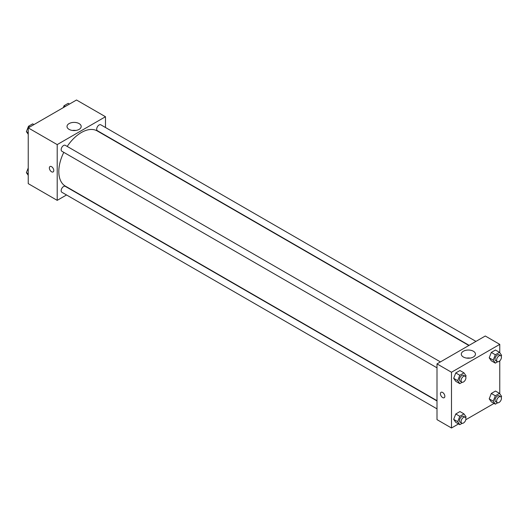 <?xml version="1.0" encoding="UTF-8"?>
<svg xmlns="http://www.w3.org/2000/svg" width="528" height="528" viewBox="0 0 528 528"><rect width="100%" height="100%" fill="white"/><g stroke="black" fill="none" stroke-linecap="round" stroke-linejoin="round"><path stroke-width="0.79" d="M66.535 194.964L57.202 200.356L28.235 183.632L28.235 127.882L76.514 100.003L105.481 116.728L105.481 127.505M69.089 123.592A7.088 4.092 180 0 1 76.811 122.707A7.088 4.092 180 0 1 81.187 126.489A7.088 4.092 180 0 1 74.098 130.574A7.088 4.092 180 0 1 67.01 126.489A7.088 4.092 180 0 1 69.089 123.592M57.202 200.356L57.202 144.606L28.235 127.882M57.202 144.606L105.481 116.728M75.814 130.456A7.088 4.092 0 0 0 72.382 130.456M50.002 166.518A3.128 1.808 -120 0 0 49.526 169.026A3.128 1.808 -120 0 0 51.566 171.785A3.128 1.808 60 0 1 49.52 169.026A3.128 1.808 60 0 1 50.002 166.518A3.128 1.808 60 0 1 53.13 168.326A3.128 1.808 60 0 1 53.13 171.937A3.128 1.808 60 0 1 51.566 171.785A3.128 1.808 -120 0 0 53.13 171.937M440.418 361.911L65.281 145.325A3.412 1.973 120 0 0 61.868 147.299A3.412 1.973 120 0 0 61.868 151.239L437.006 367.825M437.006 400.97L65.281 186.358A3.412 1.973 120 0 0 62.647 187.275A3.412 1.973 120 0 0 61.156 190.707A3.412 1.973 120 0 0 61.868 192.271L437.006 408.857M475.952 341.398L100.815 124.813A3.412 1.973 120 0 0 98.182 125.723A3.412 1.973 120 0 0 96.69 129.162A3.412 1.973 120 0 0 97.403 130.726L469.121 345.338M63.796 152.354A31.865 18.394 120 0 0 58.806 171.547A31.865 18.394 120 0 0 65.406 186.14L437.006 400.673M468.871 345.484L97.271 130.951A31.865 18.394 120 0 0 67.208 146.441M458.522 423.931L451.486 427.997L437.006 419.635L437.006 363.884L485.285 336.006L499.765 344.368L499.765 352.711M465.788 419.734L494.056 403.418M453.677 378.338L455.77 381.315L453.677 378.338L455.77 372.953L453.677 378.338L457.703 380.662L459.796 375.276L463.973 372.86L466.066 375.83L465.703 376.774M459.954 370.537L455.77 372.953L459.954 370.537L463.973 372.86M489.212 357.826L491.304 360.796L489.212 357.826L491.304 352.433L489.212 357.826L493.238 360.149L495.33 354.757L499.508 352.341L501.6 355.318L501.237 356.255M495.488 350.018L491.304 352.433L495.488 350.018L499.508 352.341M489.212 398.858L491.304 401.828L489.212 398.858L491.304 393.466L489.212 398.858L493.238 401.174L495.33 395.789L499.508 393.373L501.6 396.35L501.237 397.287M495.488 391.05L491.304 393.466L495.488 391.05L499.508 393.373M451.486 427.997L451.486 372.247L499.765 344.368M499.765 360.888L499.765 393.743M453.677 419.371L455.77 422.347L453.677 419.371L455.77 413.985L453.677 419.371L457.703 421.694L459.796 416.302L463.973 413.893L466.066 416.863L465.703 417.806M459.954 411.569L455.77 413.985L459.954 411.569L463.973 413.893M463.373 357.02A7.088 4.092 180 0 1 461.3 354.13A7.088 4.092 180 0 1 468.389 350.038A7.088 4.092 180 0 1 475.471 354.13A7.088 4.092 180 0 1 471.101 357.905A7.088 4.092 180 0 1 463.373 357.02M451.486 372.247L437.006 363.884M444.847 396.284A3.128 1.808 60 0 1 444.2 397.723A3.128 1.808 60 0 1 441.071 395.914A3.128 1.808 60 0 1 441.071 392.297A3.128 1.808 60 0 1 443.48 393.136A3.128 1.808 60 0 1 444.847 396.284M470.105 358.096A7.088 4.092 0 0 0 466.666 358.096M441.071 392.297A3.128 1.808 -120 0 0 441.071 395.914A3.128 1.808 -120 0 0 444.2 397.716M462.158 382.272L459.796 383.638L457.703 380.662M465.201 376.22L463.591 375.289A3.412 1.973 120 0 0 460.964 376.207A3.412 1.973 120 0 0 459.472 379.639A3.412 1.973 120 0 0 460.178 381.203L461.789 382.133A3.412 1.973 120 0 0 465.201 380.16A3.412 1.973 120 0 0 465.201 376.22A3.412 1.973 120 0 0 462.568 377.137A3.412 1.973 120 0 0 461.083 380.569A3.412 1.973 120 0 0 461.789 382.133M459.796 383.638L455.77 381.315M459.796 375.276L455.77 372.953M497.693 361.753L495.33 363.119L493.238 360.149M500.735 355.707L499.125 354.776A3.412 1.973 120 0 0 496.498 355.687A3.412 1.973 120 0 0 495.007 359.126A3.412 1.973 120 0 0 495.713 360.69L497.323 361.621A3.412 1.973 120 0 0 500.735 359.647A3.412 1.973 120 0 0 500.735 355.707A3.412 1.973 120 0 0 498.102 356.618A3.412 1.973 120 0 0 496.617 360.056A3.412 1.973 120 0 0 497.323 361.621M495.33 363.119L491.304 360.796M495.33 354.757L491.304 352.433M462.158 423.304L459.796 424.67L457.703 421.694M465.201 417.252L463.591 416.321A3.412 1.973 120 0 0 460.964 417.239A3.412 1.973 120 0 0 459.472 420.671A3.412 1.973 120 0 0 460.178 422.235L461.789 423.166A3.412 1.973 120 0 0 465.201 421.192A3.412 1.973 120 0 0 465.201 417.252A3.412 1.973 120 0 0 462.568 418.169A3.412 1.973 120 0 0 461.083 421.601A3.412 1.973 120 0 0 461.789 423.166M459.796 424.67L455.77 422.347M459.796 416.302L455.77 413.985M497.693 402.785L495.33 404.151L493.238 401.174M500.735 396.739L499.125 395.809A3.412 1.973 120 0 0 496.498 396.719A3.412 1.973 120 0 0 495.007 400.158A3.412 1.973 120 0 0 495.713 401.722L497.323 402.646A3.412 1.973 120 0 0 500.735 400.679A3.412 1.973 120 0 0 500.735 396.739A3.412 1.973 120 0 0 498.102 397.65A3.412 1.973 120 0 0 496.617 401.089A3.412 1.973 120 0 0 497.323 402.646M495.33 404.151L491.304 401.828M495.33 395.789L491.304 393.466M28.235 134.257L26.4 131.65L28.492 126.265L32.67 123.849L33.944 124.582M28.235 132.706L26.4 131.65M29.759 126.997L28.492 126.265M63.294 107.639L64.027 105.745L68.204 103.33L69.478 104.069M65.294 106.478L64.027 105.745M28.235 175.289L26.4 172.682L28.235 167.963M28.235 173.738L26.4 172.682"/></g></svg>

